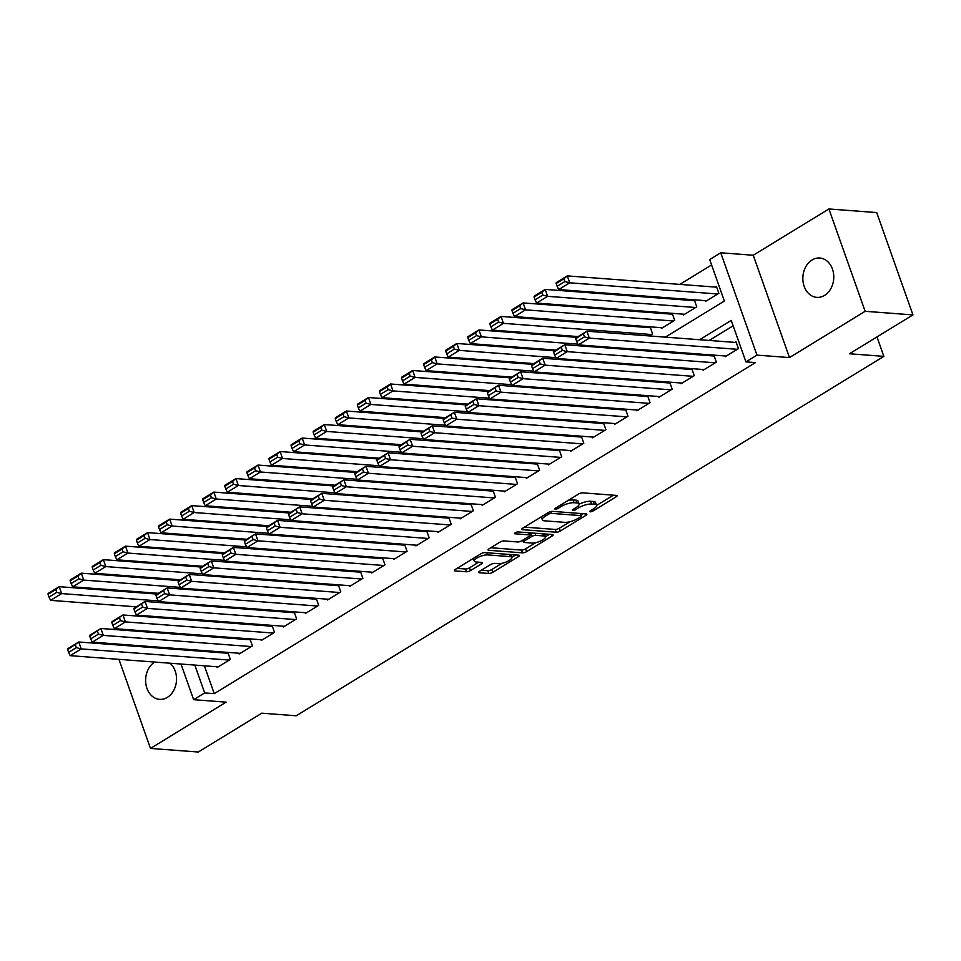 <?xml version="1.0" encoding="UTF-8"?>
<svg xmlns="http://www.w3.org/2000/svg" width="961" height="961" viewBox="0 0 961 961"><rect width="100%" height="100%" fill="white"/><g stroke="black" fill="none" stroke-linecap="round" stroke-linejoin="round"><path stroke-width="1.44" d="M590.246 511.805A2.114 0.649 160.5 0 0 593.081 510.976L616.121 496.873A3.027 0.925 160.5 0 0 617.094 495.732A3.027 0.925 160.5 0 0 616.409 495.408L582.63 492.861A3.027 0.925 160.5 0 0 578.582 494.038L555.542 508.141A2.114 0.649 160.5 0 0 554.857 508.946A2.114 0.649 160.5 0 0 555.338 509.162A2.114 0.649 160.5 0 0 558.173 508.333L561.152 506.507A9.682 2.955 160.5 0 1 574.101 502.723L576.912 502.927A9.682 2.955 160.5 0 1 579.099 503.948A9.682 2.955 160.5 0 1 575.975 507.624L572.996 509.45A2.114 0.649 160.5 0 0 572.312 510.255A2.114 0.649 160.5 0 0 572.792 510.483A2.114 0.649 160.5 0 0 575.627 509.654L578.606 507.828A9.682 2.955 160.5 0 1 591.556 504.032L594.366 504.249A9.682 2.955 160.5 0 1 596.553 505.27A9.682 2.955 160.5 0 1 593.442 508.946L590.45 510.771A2.114 0.649 160.5 0 0 589.778 511.576A2.114 0.649 160.5 0 0 590.246 511.805M154.709 662.045A19.725 15.436 -85.7 0 0 145.82 683.619A19.725 15.436 -85.7 0 0 159.586 699.356A19.725 15.436 -85.7 0 0 167.346 697.386A19.725 15.436 -85.7 0 0 176.464 680.917A19.725 15.436 -85.7 0 0 170.025 663.21M824.574 295.399A19.725 15.436 -85.7 0 0 833.571 273.825A19.725 15.436 -85.7 0 0 819.793 258.029A19.725 15.436 -85.7 0 0 812.033 259.999A19.725 15.436 -85.7 0 0 803.036 281.573A19.725 15.436 -85.7 0 0 816.826 297.369A19.725 15.436 -85.7 0 0 824.574 295.399M479.611 571.278A3.027 0.925 160.5 0 0 478.638 572.432A3.027 0.925 160.5 0 0 479.323 572.744L488.801 573.465A3.027 0.925 160.5 0 0 492.849 572.275L518.435 556.635A3.027 0.925 160.5 0 0 519.408 555.482A3.027 0.925 160.5 0 0 518.724 555.158L484.945 552.611A3.027 0.925 160.5 0 0 480.896 553.788L455.31 569.441A3.027 0.925 160.5 0 0 454.337 570.594A3.027 0.925 160.5 0 0 455.009 570.906L466.469 571.771A3.027 0.925 160.5 0 0 470.506 570.594L481.461 563.891A3.027 0.925 160.5 0 0 482.434 562.738A3.027 0.925 160.5 0 0 481.749 562.425L476.079 561.993A8.096 2.475 160.5 0 1 474.253 561.152A8.096 2.475 160.5 0 1 478.818 557.032A8.096 2.475 160.5 0 1 487.671 554.905L509.919 556.587A8.096 2.475 160.5 0 1 511.745 557.428A8.096 2.475 160.5 0 1 507.18 561.548A8.096 2.475 160.5 0 1 498.315 563.675L494.615 563.398A3.027 0.925 160.5 0 0 490.566 564.587L479.611 571.278M204.381 665.805L214.243 693.65L204.681 692.929L193.629 699.68L181.004 664.039M912.95 314.908L865.14 311.304L828.911 208.969L876.708 212.573L912.95 314.908L849.44 353.756L883.856 356.363L296.216 715.789L261.788 713.182L198.278 752.031L150.481 748.427L226.135 702.143L193.629 699.68M828.911 208.969L753.244 255.242L789.486 357.576L865.14 311.304M789.486 357.576L756.968 355.126L745.928 361.877L731.237 320.397L699.62 339.726M214.243 693.65L755.49 362.597L745.928 361.877M556.239 532.214A3.027 0.925 160.5 0 0 560.287 531.037L585.874 515.384A3.027 0.925 160.5 0 0 586.847 514.231A3.027 0.925 160.5 0 0 586.162 513.919L552.383 511.36A3.027 0.925 160.5 0 0 548.335 512.549L522.748 528.19A3.027 0.925 160.5 0 0 521.775 529.343A3.027 0.925 160.5 0 0 522.46 529.667L556.239 532.214L555.266 529.451A3.027 0.925 160.5 0 0 559.302 528.262L570.017 521.715M552.155 536.01L526.568 551.65A3.027 0.925 160.5 0 1 522.52 552.839L488.741 550.293A3.027 0.925 160.5 0 1 488.056 549.968A3.027 0.925 160.5 0 1 489.029 548.815L499.972 542.124A3.027 0.925 160.5 0 1 504.02 540.935L517.727 541.968A3.027 0.925 160.5 0 0 521.775 540.791L529.03 536.346A3.027 0.925 160.5 0 0 530.004 535.193A3.027 0.925 160.5 0 0 529.331 534.881L515.06 533.799A2.114 0.649 160.5 0 1 514.579 533.583A2.114 0.649 160.5 0 1 515.781 532.502A2.114 0.649 160.5 0 1 518.099 531.938L552.443 534.532A3.027 0.925 160.5 0 1 553.128 534.857A3.027 0.925 160.5 0 1 552.155 536.01L551.614 534.472M118.936 659.342L150.481 748.427M649.204 335.918L652.579 333.851L650.129 326.932L649.035 327.617M661.144 327.665L661.42 328.446L674.67 320.337L672.232 313.43L671.126 314.103M683.235 314.151L683.511 314.932L696.761 306.823L694.322 299.916L693.217 300.589M724.918 355.954L725.195 356.735L738.444 348.627L735.994 341.72L734.889 342.392M702.827 369.468L703.104 370.249L716.353 362.141L713.903 355.234L712.798 355.906M680.736 382.983L681.013 383.763L694.262 375.655L691.812 368.736L690.707 369.42M658.645 396.497L658.922 397.277L672.171 389.169L669.721 382.25L668.616 382.934M636.542 410.011L636.819 410.791L650.08 402.683L647.63 395.764L646.525 396.437M614.451 423.525L614.728 424.306L627.989 416.197L625.539 409.278L624.434 409.951M592.36 437.027L592.637 437.808L605.898 429.699L603.448 422.792L602.343 423.465M570.269 450.541L570.546 451.322L583.808 443.213L581.357 436.306L580.252 436.979M548.178 464.055L548.455 464.836L561.717 456.727L559.266 449.82L558.161 450.493M526.087 477.569L526.364 478.35L539.626 470.241L537.175 463.322L536.07 464.007M503.996 491.083L504.273 491.864L517.535 483.755L515.084 476.836L513.979 477.509M481.905 504.597L482.182 505.378L495.432 497.269L492.993 490.35L491.888 491.023M459.814 518.111L460.091 518.88L473.341 510.784L470.902 503.864L469.797 504.537M437.723 531.613L438 532.394L451.25 524.286L448.799 517.378L447.706 518.051M415.632 545.127L415.909 545.908L429.159 537.8L426.708 530.892L425.603 531.565M393.542 558.641L393.818 559.422L407.068 551.314L404.617 544.394L403.512 545.079M371.451 572.155L371.727 572.936L384.977 564.828L382.526 557.909L381.421 558.593M349.36 585.669L349.636 586.45L362.886 578.342L360.435 571.423L359.33 572.095M327.269 599.183L327.545 599.964L340.795 591.856L338.344 584.937L337.239 585.609M305.166 612.686L305.442 613.466L318.704 605.358L316.253 598.451L315.148 599.123M283.075 626.2L283.351 626.98L296.613 618.872L294.162 611.965L293.057 612.637M260.984 639.714L261.26 640.494L274.522 632.386L272.071 625.479L270.966 626.152M238.893 653.228L239.169 654.009L252.431 645.9L249.98 638.981L248.875 639.666M733.147 325.791L709.182 340.446M688.352 353.192L687.091 353.96M666.261 366.706L665 367.474M644.17 380.22L642.909 380.988M622.067 393.734L620.818 394.503M599.976 407.248L598.727 408.017M577.885 420.762L576.636 421.519M555.794 434.264L554.545 435.033M533.703 447.778L532.454 448.547M511.612 461.292L510.363 462.061M489.521 474.806L488.272 475.575M467.43 488.32L466.181 489.089M445.339 501.834L444.09 502.603M423.248 515.348L421.999 516.105M401.157 528.85L399.896 529.619M379.066 542.364L377.805 543.133M356.975 555.878L355.714 556.647M334.884 569.392L333.623 570.161M312.793 582.907L311.532 583.675M290.69 596.421L289.441 597.177M268.599 609.923L267.35 610.691M246.509 623.437L245.259 624.206M224.418 636.951L223.168 637.72M202.327 650.465L201.077 651.234M216.802 666.742L217.078 667.523L230.34 659.414L227.889 652.495L226.784 653.168M711.596 264.948L679.811 284.396M658.97 297.141L657.708 297.91M636.879 310.655L635.617 311.424M614.788 324.169L613.526 324.926M187.803 619.004L188.116 619.893M705.326 300.649L705.602 301.418L718.864 293.321L716.413 286.402L715.308 287.075M627.113 349.432L628.362 348.663M605.022 362.946L606.271 362.177M582.931 376.46L584.18 375.691M560.84 389.962L562.089 389.205M538.749 403.476L539.998 402.719M516.658 416.99L517.907 416.221M494.567 430.504L495.816 429.735M472.476 444.018L473.725 443.249M450.373 457.532L451.634 456.763M428.282 471.046L429.543 470.277M406.191 484.548L407.452 483.791M384.1 498.062L385.361 497.293M362.009 511.576L363.27 510.808M339.918 525.09L341.167 524.322M317.827 538.604L319.076 537.836M295.736 552.119L296.985 551.35M273.645 565.621L274.894 564.864M251.554 579.135L252.803 578.378M229.463 592.649L230.712 591.88M207.372 606.163L208.621 605.394M883.856 356.363L876.973 336.915M161.736 617.034L160.487 617.803M139.645 630.548L138.396 631.317M117.554 644.062L116.293 644.831M665.348 337.143L724.378 301.033L709.686 259.542L720.738 252.791L756.968 355.126M753.244 255.242L720.738 252.791M175.803 649.324L175.479 648.435M170.277 633.719L169.965 632.843M164.751 618.127L164.439 617.238M194.819 665.084L204.681 692.929M678.79 352.471L677.529 353.24M656.699 365.985L655.438 366.754M634.608 379.499L633.347 380.268M612.517 393.013L611.256 393.782M590.414 406.527L589.165 407.284M568.323 420.029L567.074 420.798M546.232 433.543L544.983 434.312M524.141 447.057L522.892 447.826M502.05 460.571L500.801 461.34M479.959 474.085L478.71 474.854M457.868 487.599L456.619 488.368M435.777 501.113L434.528 501.87M413.686 514.615L412.437 515.384M391.595 528.13L390.346 528.898M369.505 541.644L368.243 542.412M347.414 555.158L346.152 555.926M325.323 568.672L324.061 569.441M303.232 582.186L301.97 582.943M281.141 595.688L279.879 596.457M259.038 609.202L257.788 609.971M236.947 622.716L235.697 623.485M214.856 636.23L213.606 636.999M192.765 649.744L191.515 650.513M201.426 620.89L202.675 620.133M223.517 607.388L224.766 606.619M245.608 593.874L246.857 593.105M267.699 580.36L268.948 579.591M289.79 566.846L291.039 566.077M311.881 553.332L313.13 552.563M333.972 539.818L335.221 539.061M356.063 526.304L357.324 525.547M378.154 512.802L379.415 512.033M400.244 499.288L401.506 498.519M422.335 485.773L423.597 485.005M444.426 472.259L445.688 471.491M466.529 458.745L467.779 457.977M488.62 445.231L489.87 444.475M510.711 431.729L511.961 430.96M532.802 418.215L534.052 417.446M554.893 404.701L556.143 403.932M576.984 391.187L578.234 390.418M599.075 377.673L600.325 376.904M621.166 364.159L622.416 363.402M643.257 350.657L644.507 349.888M178.241 618.283L178.554 619.172M596.553 505.27L595.58 502.495A9.682 2.955 160.5 0 0 593.393 501.486L594.366 504.249M579.147 504.213A9.682 2.955 160.5 0 1 590.571 501.27L593.393 501.486M579.099 503.948L578.114 501.174A9.682 2.955 160.5 0 0 575.939 500.164L576.912 502.927M567.879 500.597A9.682 2.955 160.5 0 1 573.116 499.948L575.939 500.164M596.601 505.45L613.394 495.179M524.49 527.121L555.266 529.451M581.201 514.868L583.147 513.691M580.864 516.646A2.114 0.649 160.5 0 0 581.537 515.841A2.114 0.649 160.5 0 0 581.069 515.613L551.41 513.378A2.114 0.649 160.5 0 0 548.575 514.207L545.428 516.129A9.682 2.955 160.5 0 0 542.316 519.805A9.682 2.955 160.5 0 0 544.503 520.826L564.768 522.352A9.682 2.955 160.5 0 0 577.717 518.568L580.864 516.646M541.283 516.85A9.682 2.955 160.5 0 0 541.331 517.042L542.316 519.805M549.428 534.304L545.367 536.791A8.096 2.475 160.5 0 0 543.542 535.95L535.709 535.361A3.027 0.925 160.5 0 0 531.661 536.538L524.394 540.983A3.027 0.925 160.5 0 0 523.421 542.136A3.027 0.925 160.5 0 0 524.105 542.46L531.938 543.049A8.096 2.475 160.5 0 0 540.803 540.923A8.096 2.475 160.5 0 0 545.367 536.803L544.394 534.028A8.096 2.475 160.5 0 0 544.346 533.92M535.806 542.641L525.583 548.887L526.568 551.65M490.771 547.746L521.535 550.076A3.027 0.925 160.5 0 0 525.583 548.887M532.334 533.019A3.027 0.925 160.5 0 0 530.676 533.775L531.661 536.538M529.715 534.364L530.676 533.775M511.745 557.428L510.759 554.665A8.096 2.475 160.5 0 0 510.711 554.557M457.052 568.371L465.484 569.008A3.027 0.925 160.5 0 0 469.533 567.831L478.734 562.197M481.365 570.209L487.816 570.702A3.027 0.925 160.5 0 0 491.864 569.513L502.014 563.302M511.72 557.368L515.709 554.929M716.69 287.183L567.302 275.891L569.753 282.81L717.759 293.994M706.707 300.745L558.701 289.561L557.14 286.294L564.876 281.561L563.891 278.798L556.167 283.519L557.14 286.294M556.167 283.519L556.251 282.654L567.302 275.891L563.891 278.798M564.876 281.561L569.753 282.81L558.701 289.561M726.3 356.063L578.294 344.879L589.333 338.128L586.895 331.209L575.747 338.837L576.732 341.611L584.456 336.879L583.483 334.116M736.27 342.5L586.895 331.209L575.843 337.972L575.747 338.837M737.339 349.311L589.333 338.128L584.456 336.879M576.732 341.611L578.294 344.879M694.599 300.697L545.211 289.405L547.662 296.324L695.668 307.508M684.616 314.259L536.61 303.075L535.049 299.808L542.785 295.075L541.8 292.312L534.064 297.033L535.049 299.808M534.064 297.033L534.16 296.168L545.211 289.405L541.8 292.312M542.785 295.075L547.662 296.324L536.61 303.075M672.508 314.211L523.12 302.919L525.571 309.838L673.565 321.01M662.525 327.773L514.519 316.589L512.958 313.31L520.694 308.589L519.709 305.814L511.973 310.547L512.958 313.31M511.973 310.547L512.069 309.67L523.12 302.919L519.709 305.814M520.694 308.589L525.571 309.838L514.519 316.589M650.405 327.713L501.029 316.433L503.48 323.352L651.474 334.524M578.114 336.578L492.428 330.103L490.867 326.824L498.603 322.103L497.618 319.328L489.882 324.061L490.867 326.824M489.882 324.061L489.978 323.184L501.029 316.433L497.618 319.328M498.603 322.103L503.48 323.352L492.428 330.103M576.864 337.347L478.938 329.947L481.389 336.855L577.945 344.158M556.023 350.092L470.337 343.618L468.776 340.338L476.5 335.605L475.527 332.842L467.791 337.575L468.776 340.338M467.791 337.575L467.887 336.698L478.938 329.947L475.527 332.842M476.5 335.605L481.389 336.855L470.337 343.618M704.209 369.577L556.203 358.393L567.242 351.642L564.804 344.723L553.656 352.351L554.641 355.114L562.365 350.393L561.392 347.618M714.179 356.014L564.804 344.723L553.752 351.474L553.656 352.351M715.248 362.814L567.242 351.642L562.365 350.393M554.641 355.114L556.203 358.393M682.118 383.091L534.112 371.907L545.151 365.144L542.701 358.237L531.565 365.865L532.55 368.628L540.274 363.907L539.301 361.132M692.088 369.517L542.701 358.237L531.661 364.988L531.565 365.865M693.157 376.328L545.151 365.144L540.274 363.907M532.55 368.628L534.112 371.907M660.015 396.605L512.021 385.421L523.06 378.658L520.61 371.751L509.474 379.379L510.459 382.142L518.183 377.409L517.21 374.646M669.997 383.031L520.61 371.751L509.57 378.502L509.474 379.379M671.066 389.842L523.06 378.658L518.183 377.409M510.459 382.142L512.021 385.421M637.924 410.107L489.93 398.935L500.969 392.172L498.519 385.265L487.383 392.893L488.356 395.656L496.092 390.923L495.119 388.16M647.906 396.545L498.519 385.265L487.479 392.016L487.383 392.893M648.975 403.356L500.969 392.172L496.092 390.923M488.356 395.656L489.93 398.935M554.773 350.861L456.847 343.461L459.286 350.369L555.854 357.672M533.932 363.606L448.246 357.132L446.685 353.852L454.409 349.119L453.436 346.356L445.7 351.089L446.685 353.852M445.7 351.089L445.796 350.212L456.847 343.461L453.436 346.356M454.409 349.119L459.286 350.369L448.246 357.132M615.833 423.621L467.839 412.437L478.878 405.686L476.428 398.767L465.292 406.407L466.265 409.17L474.001 404.437L473.028 401.674M625.815 410.059L476.428 398.767L465.388 405.53L465.292 406.407M626.884 416.87L478.878 405.686L474.001 404.437M466.265 409.17L467.839 412.437M532.682 364.363L434.756 356.963L437.195 363.883L533.763 371.174M511.841 377.108L426.155 370.634L424.594 367.366L432.318 362.633L431.345 359.87L423.609 364.603L424.594 367.366M423.609 364.603L423.705 363.726L434.756 356.963L431.345 359.87M432.318 362.633L437.195 363.883L426.155 370.634M593.742 437.135L445.736 425.951L456.787 419.2L454.337 412.281L443.201 419.909L444.174 422.684L451.91 417.951L450.925 415.188M603.724 423.573L454.337 412.281L443.297 419.044L443.201 419.909M604.793 430.384L456.787 419.2L451.91 417.951M444.174 422.684L445.736 425.951M510.591 377.877L412.653 370.478L415.104 377.397L511.672 384.688M489.75 390.622L404.064 384.148L402.503 380.88L410.227 376.147L409.254 373.385L401.518 378.105L402.503 380.88M401.518 378.105L401.614 377.241L412.653 370.478L409.254 373.385M410.227 376.147L415.104 377.397L404.064 384.148M571.651 450.649L423.645 439.465L434.696 432.714L432.246 425.795L421.11 433.423L422.083 436.186L429.819 431.465L428.834 428.702M581.633 437.087L432.246 425.795L421.206 432.558L421.11 433.423M582.702 443.898L434.696 432.714L429.819 431.465M422.083 436.186L423.645 439.465M488.5 391.391L390.562 383.992L393.013 390.911L489.581 398.202M467.659 404.137L381.973 397.662L380.412 394.382L388.136 389.661L387.163 386.899L379.427 391.62L380.412 394.382M379.427 391.62L379.523 390.755L390.562 383.992L387.163 386.899M388.136 389.661L393.013 390.911L381.973 397.662M549.56 464.163L401.554 452.979L412.605 446.228L410.155 439.309L399.019 446.937L399.992 449.7L407.728 444.979L406.743 442.204M559.542 450.589L410.155 439.309L399.115 446.06L399.019 446.937M560.611 457.4L412.605 446.228L407.728 444.979M399.992 449.7L401.554 452.979M466.409 404.905L368.471 397.506L370.922 404.425L467.49 411.716M445.568 417.651L359.882 411.176L358.309 407.896L366.045 403.176L365.072 400.401L357.336 405.134L358.309 407.896M357.336 405.134L357.432 404.257L368.471 397.506L365.072 400.401M366.045 403.176L370.922 404.425L359.882 411.176M444.318 418.419L346.38 411.02L348.831 417.927L445.399 425.23M423.477 431.165L337.791 424.69L336.218 421.411L343.954 416.678L342.981 413.915L335.245 418.648L336.218 421.411M335.245 418.648L335.341 417.771L346.38 411.02L342.981 413.915M343.954 416.678L348.831 417.927L337.791 424.69M422.227 431.933L324.289 424.534L326.74 431.441L423.308 438.745M401.386 444.679L315.688 438.204L314.127 434.925L321.863 430.192L320.878 427.429L313.154 432.162L314.127 434.925M313.154 432.162L313.25 431.285L324.289 424.534L320.878 427.429M321.863 430.192L326.74 431.441L315.688 438.204M400.124 445.436L302.198 438.048L304.649 444.955L401.205 452.247M379.295 458.181L293.598 451.718L292.036 448.439L299.772 443.706L298.787 440.943L291.063 445.676L292.036 448.439M291.063 445.676L291.159 444.799L302.198 438.048L298.787 440.943M299.772 443.706L304.649 444.955L293.598 451.718M378.033 458.95L280.107 451.55L282.558 458.469L379.115 465.761M357.204 471.695L271.507 465.22L269.945 461.953L277.681 457.22L276.696 454.457L268.972 459.178L269.945 461.953M268.972 459.178L269.068 458.313L280.107 451.55L276.696 454.457M277.681 457.22L282.558 458.469L271.507 465.22M355.942 472.464L258.016 465.064L260.467 471.983L357.024 479.275M335.113 485.209L249.416 478.734L247.854 475.467L255.59 470.734L254.605 467.971L246.881 472.692L247.854 475.467M246.881 472.692L246.965 471.827L258.016 465.064L254.605 467.971M255.59 470.734L260.467 471.983L249.416 478.734M333.851 485.978L235.925 478.578L238.376 485.497L334.933 492.789M313.022 498.723L227.325 492.248L225.763 488.969L233.499 484.248L232.514 481.473L224.79 486.206L225.763 488.969M224.79 486.206L224.874 485.329L235.925 478.578L232.514 481.473M233.499 484.248L238.376 485.497L227.325 492.248M311.76 499.492L213.835 492.092L216.285 498.999L312.842 506.303M290.919 512.237L205.234 505.762L203.672 502.483L211.408 497.762L210.423 494.987L202.687 499.72L203.672 502.483M202.687 499.72L202.783 498.843L213.835 492.092L210.423 494.987M211.408 497.762L216.285 498.999L205.234 505.762M289.669 513.006L191.744 505.606L194.194 512.513L290.751 519.817M268.828 525.751L183.143 519.276L181.581 515.997L189.317 511.264L188.332 508.501L180.596 513.234L181.581 515.997M180.596 513.234L180.692 512.357L191.744 505.606L188.332 508.501M189.317 511.264L194.194 512.513L183.143 519.276M267.578 526.508L169.653 519.12L172.103 526.027L268.66 533.319M246.737 539.265L161.052 532.79L159.49 529.511L167.226 524.778L166.241 522.015L158.505 526.748L159.49 529.511M158.505 526.748L158.601 525.871L169.653 519.12L166.241 522.015M167.226 524.778L172.103 526.027L161.052 532.79M245.487 540.022L147.562 532.622L150 539.541L246.569 546.833M224.646 552.767L138.961 546.292L137.399 543.025L145.123 538.292L144.15 535.529L136.414 540.262L137.399 543.025M136.414 540.262L136.51 539.385L147.562 532.622L144.15 535.529M145.123 538.292L150 539.541L138.961 546.292M223.396 553.536L125.471 546.136L127.909 553.055L224.478 560.347M202.555 566.281L116.87 559.807L115.308 556.539L123.032 551.806L122.059 549.043L114.323 553.764L115.308 556.539M114.323 553.764L114.419 552.899L125.471 546.136L122.059 549.043M123.032 551.806L127.909 553.055L116.87 559.807M527.469 477.677L379.463 466.493L390.514 459.73L388.064 452.823L376.928 460.451L377.901 463.214L385.637 458.481L384.652 455.718M537.451 464.103L388.064 452.823L377.012 459.574L376.928 460.451M538.52 470.914L390.514 459.73L385.637 458.481M377.901 463.214L379.463 466.493M505.378 491.191L357.372 480.007L368.423 473.244L365.973 466.337L354.837 473.965L355.81 476.728L363.546 471.995L362.561 469.232M515.36 477.617L365.973 466.337L354.921 473.088L354.837 473.965M516.429 484.428L368.423 473.244L363.546 471.995M355.81 476.728L357.372 480.007M483.287 504.693L335.281 493.522L346.332 486.759L343.882 479.839L332.734 487.479L333.719 490.242L341.455 485.509L340.47 482.746M493.269 491.131L343.882 479.839L332.83 486.602L332.734 487.479M494.326 497.942L346.332 486.759L341.455 485.509M333.719 490.242L335.281 493.522M461.196 518.207L313.19 507.024L324.241 500.273L321.791 493.353L310.643 500.981L311.628 503.756L319.364 499.023L318.379 496.26M471.178 504.645L321.791 493.353L310.739 500.116L310.643 500.981M472.235 511.456L324.241 500.273L319.364 499.023M311.628 503.756L313.19 507.024M439.105 531.721L291.099 520.538L302.15 513.787L299.7 506.867L288.552 514.495L289.537 517.27L297.273 512.537L296.288 509.774M449.075 518.159L299.7 506.867L288.648 513.63L288.552 514.495M450.144 524.97L302.15 513.787L297.273 512.537M289.537 517.27L291.099 520.538M417.014 545.235L269.008 534.052L280.047 527.301L277.609 520.381L266.461 528.009L267.446 530.772L275.17 526.051L274.197 523.277M426.984 531.673L277.609 520.381L266.557 527.133L266.461 528.009M428.053 538.472L280.047 527.301L275.17 526.051M267.446 530.772L269.008 534.052M394.923 558.749L246.917 547.566L257.956 540.803L255.518 533.896L244.37 541.524L245.355 544.286L253.079 539.565L252.106 536.791M404.893 545.175L255.518 533.896L244.466 540.647L244.37 541.524M405.962 551.986L257.956 540.803L253.079 539.565M245.355 544.286L246.917 547.566M372.832 572.263L224.826 561.08L235.865 554.317L233.427 547.41L222.279 555.038L223.264 557.8L230.988 553.068L230.015 550.305M382.802 558.689L233.427 547.41L222.375 554.161L222.279 555.038M383.871 565.5L235.865 554.317L230.988 553.068M223.264 557.8L224.826 561.08M350.741 585.766L202.735 574.594L213.774 567.831L211.324 560.924L200.188 568.552L201.173 571.314L208.897 566.582L207.924 563.819M360.711 572.203L211.324 560.924L200.284 567.675L200.188 568.552M361.78 579.015L213.774 567.831L208.897 566.582M201.173 571.314L202.735 574.594M328.638 599.28L180.644 588.096L191.683 581.345L189.233 574.426L178.097 582.066L179.082 584.829L186.806 580.096L185.833 577.333M338.62 585.717L189.233 574.426L178.193 581.189L178.097 582.066M339.689 592.529L191.683 581.345L186.806 580.096M179.082 584.829L180.644 588.096M306.547 612.794L158.553 601.61L169.592 594.859L167.142 587.94L156.006 595.568L156.979 598.343L164.715 593.61L163.742 590.847M316.529 599.232L167.142 587.94L156.102 594.703L156.006 595.568M317.598 606.043L169.592 594.859L164.715 593.61M156.979 598.343L158.553 601.61M284.456 626.308L136.462 615.124L147.501 608.373L145.051 601.454L133.915 609.082L134.888 611.845L142.624 607.124L141.651 604.361M294.438 612.746L145.051 601.454L134.011 608.217L133.915 609.082M295.507 619.557L147.501 608.373L142.624 607.124M134.888 611.845L136.462 615.124M201.305 567.05L103.38 559.65L105.818 566.57L202.387 573.861M180.464 579.795L94.779 573.321L93.217 570.041L100.941 565.32L99.968 562.557L92.232 567.278L93.217 570.041M92.232 567.278L92.328 566.413L103.38 559.65L99.968 562.557M100.941 565.32L105.818 566.57L94.779 573.321M179.214 580.564L81.277 573.164L83.727 580.084L180.296 587.375M158.373 593.309L72.688 586.835L71.126 583.555L78.85 578.834L77.877 576.059L70.141 580.792L71.126 583.555M70.141 580.792L70.237 579.915L81.277 573.164L77.877 576.059M78.85 578.834L83.727 580.084L72.688 586.835M157.124 594.078L59.186 586.678L61.636 593.586L158.205 600.889M136.282 606.823L50.597 600.349L49.035 597.069L56.759 592.336L55.786 589.573L48.05 594.306L49.035 597.069M48.05 594.306L48.146 593.43L59.186 586.678L55.786 589.573M56.759 592.336L61.636 593.586L50.597 600.349M262.365 639.822L114.359 628.638L125.41 621.887L122.96 614.968L111.824 622.596L112.797 625.359L120.533 620.638L119.548 617.863M272.347 626.248L122.96 614.968L111.92 621.719L111.824 622.596M273.417 633.059L125.41 621.887L120.533 620.638M112.797 625.359L114.359 628.638M240.274 653.336L92.268 642.152L103.32 635.389L100.869 628.482L89.733 636.11L90.706 638.873L98.442 634.14L97.457 631.377M250.256 639.762L100.869 628.482L89.829 635.233L89.733 636.11M251.326 646.573L103.32 635.389L98.442 634.14M90.706 638.873L92.268 642.152M218.183 666.85L70.177 655.666L81.229 648.903L78.778 641.996L67.642 649.624L68.615 652.387L76.351 647.654L75.366 644.891M228.165 653.276L78.778 641.996L67.738 648.747L67.642 649.624M229.235 660.087L81.229 648.903L76.351 647.654M68.615 652.387L70.177 655.666M592.553 509.486L593.081 510.976M557.644 506.843L558.173 508.333M575.098 508.165L575.627 509.654M590.571 501.27L591.556 504.032M578.005 506.135L578.606 507.828M573.116 499.948L574.101 502.723M560.623 505.03L561.152 506.507M615.581 495.347L616.121 496.873M522.099 528.67L522.46 529.667M585.333 513.847L585.874 515.384M559.302 528.262L560.287 531.037M580.3 513.474L581.069 515.613M550.761 511.552L551.41 513.378M548.046 512.718L548.575 514.207M544.911 514.64L545.428 516.129M521.535 550.076L522.52 552.839M488.38 549.296L488.741 550.293M528.562 532.73L529.331 534.881M514.82 533.103L515.06 533.799M542.785 533.811L543.542 535.95M534.953 533.211L535.709 535.361M523.877 539.505L524.394 540.983M509.162 554.437L509.919 556.587M486.915 552.755L487.671 554.905M480.92 562.365L481.461 563.891M469.533 567.831L470.506 570.594M465.484 569.008L466.469 571.771M454.661 569.921L455.009 570.906M517.895 555.098L518.435 556.635M491.864 569.513L492.849 572.275M487.816 570.702L488.801 573.465M478.974 571.759L479.323 572.744M580.72 513.498L581.537 515.841M529.151 532.778L530.004 535.193M522.736 540.202L523.421 542.136M473.292 558.449L474.253 561.152"/></g></svg>
